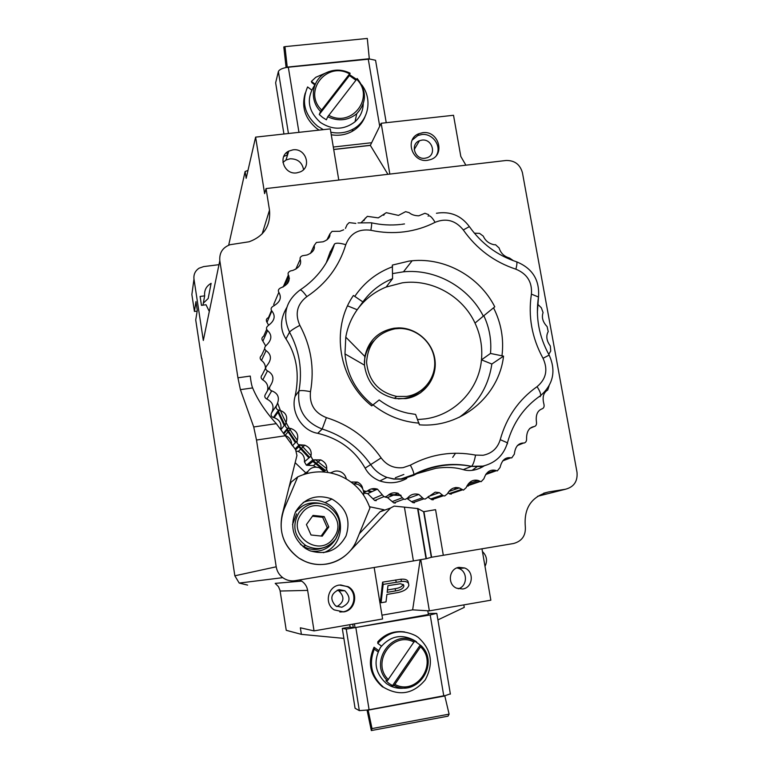 <?xml version="1.0" encoding="UTF-8"?>
<svg xmlns="http://www.w3.org/2000/svg" width="769" height="769" viewBox="0 0 769 769"><rect width="100%" height="100%" fill="white"/><g stroke="black" fill="none" stroke-linecap="round" stroke-linejoin="round"><path stroke-width="1.15" d="M421.864 140.121L419.461 140.737C409.858 144.149 414.847 159.904 425.017 158.241L427.103 157.741C437.013 154.598 432.197 138.468 421.864 140.121M436.475 155.328C441.992 146.1 432.495 132.864 421.585 134.565L417.807 135.546L412.174 140.102M339.023 589.631C330.737 593.581 329.632 599.032 335.697 605.982L341.849 607.25C350.26 603.117 351.26 597.609 344.858 590.727L339.023 589.631M339.85 611.989L342.936 611.836C354.903 610.355 358.066 592.217 347.377 586.68L340.542 584.911M452.701 457.372L455.517 453.22L452.701 457.372M404.417 507.136L417.961 508.607L426.391 558.688L413.405 560.937L404.417 507.136L394.151 506.108L390.537 508.03L379.982 511.818L383.443 509.982M422.681 132.701L418.894 133.691C404.388 138.968 412.059 162.836 427.487 160.317L430.553 159.596C445.76 154.915 438.493 130.192 422.681 132.701M339.36 585.055C327.757 586.43 324.076 603.828 334.169 609.884L343.666 611.903C355.682 610.413 358.854 592.207 348.117 586.651L339.36 585.055M292.941 149.84L288.74 151.118C277.465 156.386 284.213 174.928 296.68 172.881L300.218 171.91C312.176 167.133 305.774 147.783 292.941 149.84M303.563 169.584C302.102 162.355 297.613 158.75 290.076 158.789L285.962 160.048L282.944 162.403M458.987 567.349C448.913 568.531 447.077 584.411 456.613 588.198L462.678 588.996C472.983 587.747 474.473 571.434 464.63 567.983L458.987 567.349M285.088 435.792L256.5 440.031L253.722 426.968L276.311 423.652L295.584 449.634L296.949 455.469L282.127 514.961C278.666 532.898 284.261 547.278 298.92 558.102C307.504 563.571 316.799 565.542 326.796 564.033C335.447 562.504 342.82 558.573 348.905 552.229L390.537 508.03M329.843 256.154L328.623 256.904M277.734 403.283C282.29 416.615 288.817 428.939 297.343 440.262M301.035 444.924L311.012 455.7M315.386 459.737L326.71 468.677M371.398 488.949L375.753 489.911M247.993 170.391L245.109 171.516L246.176 178.293L255.616 137.132L264.623 193.615L266.055 188.568L506.079 160.481C514.615 160.337 520.075 164.422 522.439 172.746L577.01 472.301C577.779 481.307 573.962 486.95 565.561 489.219L548.557 491.958C531.61 496.495 523.862 507.915 525.285 526.217C526.025 535.378 522.113 541.145 513.548 543.51L431.322 557.294L423.642 511.712L435.571 509.674L443.3 555.218M338.783 180.061L330.286 128.884L255.616 137.132M333.717 149.532L370.341 145.389L381.164 123.271L453.518 115.273L460.804 156.453L465.889 165.181M374.167 567.493L382.587 618.987L314.04 630.888L307.648 590.39C306.946 586.42 304.937 583.325 301.64 581.104L299.429 579.961M343.887 638.385L301.39 634.358L300.362 627.802L314.04 630.888M381.088 602.742L383.173 584.392L401.514 581.46C405.119 581.143 407.455 581.787 408.502 583.363L408.868 585.276C407.58 589.285 403.129 591.851 395.526 592.986L386.903 594.456L386.019 601.896L381.088 602.742L380.52 600.531L382.587 582.152L400.909 579.23C404.513 578.922 406.839 579.557 407.897 581.143L408.291 582.575M381.962 615.171L412.645 609.855L420.162 559.803M301.64 581.104L275.196 583.373L278.484 586.66L280.022 590.371L286.251 630.311L301.39 634.358M247.599 585.084L239.217 583.075L234.843 575.798L201.805 358.229M202.978 305.149L204.66 295.854C204.112 290.317 206.265 286.135 211.119 283.328L208.178 298.516L203.343 303.169M218.982 264.671L203.66 266.593L199.075 268.198C195.182 270.832 193.48 274.466 193.98 279.109L191.865 294.527L194.432 311.455L197.172 311.099M191.865 294.527L192.663 288.721M194.432 311.455L195.96 301.602L197.287 310.368L195.72 319.942L201.545 358.258M481.961 548.778L490.853 600.195L429.362 610.865L420.778 559.697M412.645 609.855L429.362 610.865M256.5 440.031L276.206 566.801C276.975 571.29 279.157 574.914 282.752 577.663C286.51 580.345 290.663 581.345 295.219 580.662L413.405 560.937M253.722 426.968L240.409 389.652L237.929 377.8L250.261 376.07C250.886 381.703 251.674 385.654 252.626 387.922L240.409 389.652M193.98 279.109L203.314 340.446L219.809 260.662L237.929 377.8M426.391 558.688L431.322 557.294M283.79 156.405L287.337 155.011M389.835 174.082L381.164 123.271M387.912 174.313L370.341 145.389M349.732 624.697L350.145 627.235M437.907 619.891L464.255 607.395L463.832 604.886M484.999 566.349C487.671 560.803 486.815 555.862 482.432 551.517M276.311 423.652C265.488 411.742 257.596 399.832 252.626 387.922M417.961 508.607L423.642 511.712M384.019 509.77L369.505 506.742M306.581 473.617L295.152 462.688M472.108 470.359L477.04 466.735M219.809 260.662C219.213 252.847 222.616 247.531 230.037 244.715L249.127 241.764C263.988 236.218 270.784 225.682 269.496 210.158L266.055 188.568M245.109 171.516L228.681 245.196M359.363 533.676L379.982 511.818M352.731 624.168L353.307 627.754L352.731 624.168M203.314 340.446L204.871 332.919M204.66 295.854L200.103 296.44L201.459 305.351L206.015 304.755L209.312 311.435M458.237 588.785C467.475 586.42 467.927 571.646 458.891 568.464L457.007 567.897M387.153 592.341L395.66 590.89C400.389 590.217 403.129 588.65 403.879 586.189L403.648 584.921L400.495 583.729L387.951 585.69L387.153 592.341M401.514 581.46L400.909 579.23M383.173 584.392L382.587 582.152M387.441 589.967L395.074 588.669C399.361 588.102 402.072 586.68 403.177 584.421M395.66 590.89L395.074 588.669M403.879 586.189L403.465 584.69M336.88 606.626C344.195 602.185 344.858 596.927 338.841 590.832L337.303 590.111M355.038 627.629L354.432 623.88M428.468 614.844L427.785 610.778M395.333 477.741L403.85 474.463M401.101 495.534L388.547 494.909L401.101 495.534M371.206 492.016L367.342 491.045L371.206 492.016M324.672 470.955L312.82 461.506L324.672 470.955M312.733 461.429L311.887 460.669L312.733 461.429M308.946 457.911L298.007 446.02L308.946 457.911M295.383 442.684L286.501 429.525L295.383 442.684M284.222 425.526L277.551 411.482L284.222 425.526M276.042 407.58L275.706 406.657L276.042 407.58M271.255 391.642L271.024 390.614L271.255 391.642M329.872 252.684L331.862 251.54L329.872 252.684M452.172 464.755L452.739 464.447M449.673 464.861L450.221 464.514M447.837 464.995L448.394 464.611L447.837 464.995M451.23 464.784L451.778 464.466L451.23 464.784M443.473 465.466L444.069 465.005L443.473 465.466M481.903 466.677L480.067 468.177L481.903 466.677M445.76 465.187L446.328 464.774M332.381 250.242L330.247 251.463M278.195 410.915L284.79 424.796M287.452 429.438L295.998 442.031M299.314 446.193L309.628 457.324M313.521 460.939L325.422 470.417M368.063 490.545L372.158 491.574M389.21 494.448L400.726 495.101M417.673 419.566L425.449 418.865C455.104 414.799 478.933 389.345 481.471 359.844C482.644 347.079 480.49 334.832 475.011 323.076C462.486 295.873 431.553 278.657 402.312 282.829L386.153 287.039C374.647 291.73 365.16 299.064 357.71 309.042M405.897 398.582C423.834 396.064 437.09 378.675 435.052 360.661C433.226 342.618 416.615 327.7 398.573 327.902L394.026 328.228C378.194 331.256 368.466 340.677 364.852 356.48L364.458 365.131C367.169 383.423 377.541 394.574 395.593 398.563L405.897 398.582M409.06 261.095L392.334 265.094L392.594 278.638C380.492 283.559 370.581 291.316 362.881 301.919L353.413 295.479C330.286 328.728 338.466 379.79 371.715 405.888L379.194 399.938C387.826 406.445 397.362 410.857 407.791 413.155L415.587 414.404L419.403 424.815C460.766 428.275 499.033 396.391 503.541 356.134L490.487 353.452C491.679 340.359 489.459 327.777 483.826 315.713L494.775 306.821C479.548 276.667 445.299 257.471 412.136 260.758L409.06 261.095M483.326 316.126C468.571 287.058 435.494 268.602 403.465 271.813L392.603 273.581M420.518 392.844L429.746 381.27M361.459 222.337L367.342 216.349L378.271 217.887L386.288 212.677L398.477 215.407L405.609 211.658L409.137 212.638C411.502 214.695 414.722 215.753 418.817 215.801L424.949 213.282L428.641 214.666M355.864 223.404L349.155 222.616L347.098 224.683L345.425 228.412M343.685 229.796L339.869 231.277L332.064 231.373L329.891 233.911C330.314 237.198 328.036 239.822 323.067 241.802L316.415 242.466L314.165 245.522C315.079 249.492 312.685 252.655 307.004 255L302.525 255.721C300.458 256.635 299.689 257.826 300.218 259.307C301.717 264.065 299.256 267.775 292.816 270.428L290.692 270.89C288.365 271.899 287.587 273.283 288.356 275.014C290.586 280.425 288.202 284.645 281.214 287.673L281.07 287.712C278.513 288.846 277.772 290.394 278.83 292.345C281.935 297.651 280.127 302.207 273.399 306.043C270.996 307.485 270.477 309.128 271.841 310.984C275.802 315.953 274.658 320.76 268.41 325.402C266.18 327.133 265.901 328.844 267.564 330.545C272.322 335.073 271.87 340.033 266.209 345.406C264.19 347.396 264.161 349.145 266.093 350.645C271.582 354.624 271.832 359.623 266.853 365.65C265.103 367.87 265.315 369.62 267.487 370.889C273.61 374.205 274.571 379.155 270.361 385.721C268.89 388.134 269.352 389.845 271.736 390.844C278.388 393.42 280.031 398.207 276.667 405.215L271.582 412.847C270.582 414.991 271.178 416.548 273.37 417.509L274.187 417.692C279.685 419.787 281.848 423.681 280.685 429.4M327.854 472.426L326.633 469.561C327.2 465.226 325.21 461.996 320.673 459.881L312.829 459.891L310.897 456.228C312.003 451.115 309.955 447.433 304.755 445.184L298.401 444.674L297.017 442.906L297.142 440.829C298.891 434.879 296.824 430.765 290.922 428.496L287.558 428.227C285.434 427.353 284.79 425.853 285.655 423.709C288.154 416.836 286.078 412.328 279.435 410.194L278.522 410.088C276.129 409.252 275.513 407.628 276.667 405.215M332.121 472.243L330.334 472.868M351.029 482.019L357.383 482.086C360.507 483.576 362.257 485.739 362.641 488.575M549.056 385.903L547.711 390.037C543.423 392.584 542.145 397.237 543.885 403.994C544.471 406.474 543.914 408.07 542.212 408.781C537.454 410.559 535.541 414.981 536.464 422.056C536.781 424.459 536.07 425.959 534.33 426.545L534.128 426.545C529.024 427.497 526.505 431.611 526.563 438.878C526.669 441.07 525.861 442.454 524.15 443.031L523.612 443.002C518.268 443.079 515.182 446.789 514.355 454.133L511.731 457.911L510.837 457.795C505.377 456.978 501.782 460.218 500.052 467.523L497.293 470.897L495.371 470.32C489.997 469.301 486.181 472.108 483.912 478.751L481.106 481.711L478.02 480.423C472.781 479.337 468.85 481.721 466.245 487.584L463.467 490.122L459.237 487.921C454.162 486.787 450.211 488.757 447.395 493.833L444.703 495.957L443.329 495.794L439.387 492.641L435.196 492.17L425.199 499.062L423.719 498.889L418.855 494.438C414.289 493.285 410.54 494.467 407.599 498.014L405.33 499.36L403.763 499.187L398.063 493.275C393.863 492.15 390.335 492.996 387.461 495.822L385.509 496.822L383.866 496.659L377.435 489.132C373.676 488.084 370.437 488.632 367.717 490.795L366.121 491.497L363.401 490.622M484.393 465.774C477.02 470.311 469.965 471.599 463.226 469.638C455.354 467.292 446.251 466.831 435.917 468.273L416.721 473.714M286.799 307.494C280.089 318.933 279.801 329.392 285.953 338.889C296.699 355.307 299.747 374.445 295.104 396.314C290.471 411.886 301.948 430.832 317.703 433.303L317.789 433.322C339.023 438.484 354.797 450.096 365.131 468.148C368.245 473.944 373.148 478.212 379.848 480.952C389.229 483.989 398.198 483.153 406.753 478.462M334.496 244.023L329.786 253.001L326.239 262.883M512.798 260.268L509.501 258.019C504.214 256.558 500.754 253.212 499.119 247.983L495.524 244.715L494.102 244.725C488.94 243.619 485.335 240.764 483.297 236.16L479.558 233.372L474.358 233.19M314.8 459.891L307.908 465.37L306.398 465.216L304.418 461.804C304.88 456.873 302.823 453.431 298.247 451.48L296.517 451.076M407.08 498.533L412.972 502.647L414.443 502.782M395.324 503.089L393.805 502.926L387.499 497.581L384.99 497.043M376.233 500.667L374.686 500.494L367.697 493.64L363.795 493.083M308.167 465.322L313.406 465.62L316.03 467.081M284.751 435.302L285.088 435.398C289.432 437.032 291.614 440.166 291.643 444.79M271.736 390.844L266.853 399.053C272.937 402.168 274.523 406.763 271.582 412.847M266.853 399.053C264.651 397.861 264.219 396.218 265.536 394.132L269.602 387.047M267.487 370.889L262.787 379.886C266.987 382.404 268.554 386.009 267.497 390.719M262.787 379.886C260.778 378.396 260.576 376.723 262.181 374.859L265.613 368.091M266.093 350.645L261.46 360.45C264.171 362.449 265.497 365.112 265.44 368.438M261.46 360.45C259.682 358.7 259.72 357.027 261.566 355.413L264.642 348.77M267.564 330.545L262.883 341.128L265.641 345.877M262.883 341.128C261.364 339.167 261.633 337.514 263.69 336.188L266.632 329.459M271.841 310.984L266.997 322.326L268.641 325.268M266.997 322.326C265.776 320.183 266.276 318.606 268.496 317.578L271.476 310.58M278.83 292.345L273.716 304.409L274.35 305.62M282.694 287.154L285.626 283.655L288.923 276.061M287.596 283.482L287.02 283.578L289.423 278.167M333.89 245.945L333.4 246.109M548.739 354.336L550.729 351.077L550.325 346.002C546.528 340.792 545.817 335.986 548.21 331.602L547.124 326.614C542.808 322.086 541.453 317.405 543.077 312.589L541.338 307.783L537.618 304.149M470.676 482.98L470.964 481.394M468.215 486.095L466.927 486.008L479.952 481.567M454.412 489.584L455.921 487.411M451.259 494.188L447.885 492.919M433.216 499.792L431.793 499.667L427.852 497.12M347.588 305.87L357.201 309.744C351.366 317.953 347.559 327.075 345.781 337.13L344.983 353.903C346.963 374.743 356.239 391.777 372.802 405.013M459.208 417.336C477.607 404.225 488.488 386.451 491.843 364.025L481.471 359.844L490.487 353.452M357.201 309.744L362.881 301.919M386.153 287.039L392.594 278.638M441.512 465.812L442.088 465.255M493.544 307.811C501.157 322.98 503.983 338.889 502.013 355.518M419.124 423.152C402.043 421.787 386.672 415.683 373.003 404.85M354.97 296.103C364.439 282.31 376.983 272.514 392.613 266.718M475.011 323.076L483.826 315.713M491.843 364.025L503.541 356.134M481.961 467.235L483.48 465.995M406.513 396.439L396.727 396.439C378.588 392.219 368.543 380.866 366.582 362.372C367.774 343.954 377.271 332.756 395.093 328.786L399.582 328.478C416.913 328.334 432.832 342.705 434.552 360.036C436.484 377.348 423.738 394.026 406.513 396.439M420.182 391.19C415.443 395.131 409.992 397.583 403.821 398.515L398.236 398.861M364.352 362.286C364.91 354 368.015 346.896 373.676 340.994M309.628 550.652C325.739 555.574 337.87 550.652 346.04 535.906C351.039 519.825 346.319 507.54 331.91 499.033L331.285 498.764C316.155 493.861 304.274 498.158 295.642 511.654C289.644 526.602 293.056 538.944 305.86 548.691L309.628 550.652M323.461 552.709C345.387 545.471 346.348 511.231 325.047 502.638L324.451 502.368C317.357 499.466 310.272 499.504 303.197 502.465M297.728 476.886L284.107 509.03C277.34 528.937 282.281 545.288 298.92 558.102L305.13 561.428C324.518 570.146 349.107 559.842 356.72 540.098L369.937 507.953C364.4 492.583 354.153 481.759 339.196 475.482C325.2 470.234 311.378 470.705 297.728 476.886L291.22 482.076L289.038 487.21M307.773 471.493L303.419 474.579M324.307 472.012L319.346 467.735C313.512 466.149 309.321 468.09 306.773 473.569M346.348 478.952C345.55 475.444 343.503 473.002 340.206 471.628C336.88 470.493 333.804 470.955 330.978 473.002M363.631 495.169C364.198 490.084 362.18 486.441 357.585 484.239L353.106 483.634M324.21 516.595L313.031 515.403L306.418 524.593L311.032 534.993L322.24 536.166L328.815 526.957L324.21 516.595L322.644 517.297L327.209 527.572L328.815 526.957M296.632 513.836L292.508 524.631M300.41 544.279L303.207 546.278C309.08 549.662 315.242 550.335 321.682 548.307M321.144 536.051L327.209 527.572M322.644 517.297L312.445 516.21M310.686 551.075C320.356 552.277 328.18 549.008 334.159 541.289L335.409 539.329M319.866 503.339C309.849 501.513 301.621 504.589 295.19 512.567M302.255 506.127L295.671 511.587M304.543 547.816L304.957 547.24M303.169 546.788L303.63 546.144M327.719 116.763L357.191 78.582C366.996 90.915 366.842 102.633 356.729 113.735C348.049 120.637 338.379 121.646 327.719 116.763L326.383 119.81L322.615 117.436L319.27 114.504L320.567 111.428C308.571 99.682 312.127 78.563 327.008 72.401C334.669 69.133 342.359 69.393 350.097 73.209L320.567 111.428M314.973 84.801C305.937 98.278 307.763 110.842 320.452 122.482C332.621 130.297 344.147 130.057 355.038 121.771C360.257 116.965 362.997 110.996 363.247 103.873M350.097 73.209L349.434 75.535L355.816 80.149M349.434 75.535L319.27 114.504M311.618 89.963L307.59 86.955C301.237 101.864 304.572 114.946 317.587 126.193L323.326 129.653M330.833 132.22C338.793 133.825 346.204 132.787 353.067 129.115C368.668 120.954 372.85 99.076 361.699 84.83M356.48 79.284L349.664 74.766M305.235 93.078C301.217 106.91 305.053 118.734 316.761 128.519L319.097 130.124M331.266 134.777C338.725 135.988 345.656 134.873 352.067 131.422C358.104 127.99 362.41 123.117 364.987 116.792M328.796 71.661L315.819 77.285L311.387 81.408L315.203 84.254M314.877 84.917L311.82 82.629L311.387 81.408M333.698 149.436L370.398 145.283M379.713 126.241L368.284 59.213L369.331 59.107L287.241 67.326C282.204 68.21 279.253 69.614 278.388 71.527L275.638 82.792L283.934 134.008M286.904 152.339L287.404 155.434M333.294 147.042L371.648 142.717M369.312 58.953L375.56 60.27L375.753 61.433M298.958 132.345L288.346 67.374L287.279 67.489L284.953 46.64L283.799 46.938L286.087 67.518M369.331 59.107L367.303 38.45L284.953 46.64M394.113 685.525L421.239 645.825C440.108 663.522 417.115 697.829 394.286 685.612L392.536 685.592L389.018 683.468L385.903 680.757L387.441 680.671C368.37 662.638 392.065 628.436 414.616 640.99L387.441 680.671M416.644 641.961L415.548 641.115C402.331 633.454 390.662 635.521 380.54 647.315C373.013 661.08 374.984 673.163 386.461 683.593L390.373 685.929C395.372 688.245 400.562 688.87 405.945 687.784M414.616 640.99L421.239 645.825C440.07 663.493 417.115 697.752 394.286 685.612L390.373 685.929M392.536 685.592L420.249 645.047M378.031 651.852L374.272 649.113C368.534 663.993 371.542 676.643 383.308 687.063L383.818 687.448C399.592 696.474 413.395 693.955 425.228 679.892C433.927 663.666 431.572 649.478 418.144 637.318L415.721 635.732C401.331 628.696 388.672 631.234 377.762 643.365L381.462 646.066M404.715 631.955C394.18 630.503 385.221 633.762 377.839 641.75L377.762 643.365M374.272 649.113L374.051 647.238C367.265 662.484 369.985 675.615 382.222 686.63L382.731 687.005M374.051 647.238L378.627 650.574M346.242 629.109L342.282 628.398L355.076 708.259L359.325 710.633L346.242 629.109L430.188 614.912L436.744 613.354L428.237 613.451M428.42 614.537L354.788 627.667L349.559 627.139L342.282 628.398M359.325 710.633L368.091 709.95L444.732 695.609L449.106 714.141L448.039 716.16L371.321 730.55L367.063 710.123M450.346 693.849L444.761 695.782M430.188 614.912L443.751 695.791L444.732 695.609M371.321 730.55L372.013 728.579L368.072 709.777L369.072 709.595L355.884 627.85M372.013 728.579L449.106 714.141M234.843 575.798L276.206 566.801M307.648 590.39L280.147 591.034M262.162 233.901L269.496 210.158M543.645 493.217L548.557 491.958M537.531 496.313L565.561 489.219M396.266 582.171L395.67 579.941M428.073 216.099C429.583 214.974 431.928 217.05 435.091 222.318C425.43 227.268 415.087 230.45 404.061 231.853C393.026 233.209 381.953 232.68 370.86 230.277C358.565 228.624 350.212 233.42 345.79 244.677C339.167 266.439 326.181 283.761 306.841 296.632C297.055 304.226 294.719 313.8 299.843 325.345C311.061 346.252 314.608 368.351 310.493 391.642C309.215 404.234 314.521 412.895 326.402 417.625C349.203 424.805 367.447 438.234 381.136 457.901C386.72 465.389 394.064 468.638 403.167 467.629L410.358 465.168C412.617 469.369 413.789 472.483 413.895 474.502L413.539 475.396L401.889 479.154L393.786 479.087L386.999 477.414C380.319 474.915 374.936 470.705 370.831 464.793C358.681 447.327 342.484 435.408 322.24 429.035L322.153 429.015C304.784 422.104 297.045 409.444 298.939 391.046C302.63 370.36 299.487 350.722 289.529 332.131C282.06 315.242 285.482 301.256 299.804 290.182C300.823 289.336 303.169 291.489 306.841 296.632M410.358 465.168C430.957 454.114 452.691 450.759 475.55 455.094L483.057 455.267C491.833 453.508 497.562 448.308 500.235 439.666L507.434 442.809L507.473 443.79M482.403 466.6L471.445 466.36C461.563 464.418 451.653 464.197 441.723 465.716C431.813 467.273 422.441 470.484 413.597 475.357M366.332 491.449L363.775 492.669M422.517 497.783L411.607 501.657M402.36 497.716L392.238 501.599M382.289 494.784L372.955 498.793M326.633 469.561L323.96 471.455M310.897 456.228L304.418 461.804M300.506 445.001L295.709 449.778M297.142 440.829L292.422 445.78M288.404 428.295L283.78 433.87M285.655 423.709L280.906 429.708M278.743 410.117L273.572 417.557M288.356 275.014L283.232 286.914M300.218 259.307L295.815 269.188M314.165 245.522L310.465 253.424M329.891 233.911L326.902 239.938M365.429 217.983L363.862 220.722M384.538 213.917L383.693 215.291M534.128 426.545L529.668 428.496M523.612 443.002L517.374 445.53M510.837 457.795L502.676 460.891M496.034 470.647L485.845 474.29M479.472 481.279L467.216 485.489M461.458 489.459L449.048 493.64M442.348 495.005L430.669 498.975M500.235 439.666C506.483 417.279 518.748 399.611 537.041 386.672C546.201 379.05 548.201 369.591 543.02 358.306C531.879 337.812 528.005 316.424 531.408 294.133C532.34 282.156 527.159 273.831 515.884 269.188C494.159 261.979 476.636 248.906 463.294 229.95C455.517 220.367 446.116 217.829 435.091 222.318M463.226 469.638L471.56 466.312C473.079 464.918 474.415 461.189 475.55 455.094M531.408 294.133L538.492 297.007L537.368 312.55M329.786 253.001L334.457 244.09C335.87 242.725 339.648 242.917 345.79 244.677M300.237 289.894C317.193 278.513 328.594 263.238 334.457 244.09M285.953 338.889L289.529 332.131C290.72 330.66 294.152 328.392 299.843 325.345M295.104 396.314L298.939 391.046C300.237 390.248 304.091 390.45 310.493 391.642M317.732 433.303L322.182 429.015L326.402 417.625M365.131 468.148L381.136 457.901M537.041 386.672C539.53 390.431 540.761 393.372 540.722 395.516L540.088 396.708M543.02 358.306L549.153 355.076M515.884 269.188C517.095 264.43 517.239 261.941 516.335 261.729C497.12 255.298 481.461 243.6 469.369 226.615L469.503 226.817M357.989 222.914L371.331 222.779C371.917 222.683 371.763 225.182 370.86 230.277M463.294 229.95L469.369 226.615C461.121 215.483 450.144 211.033 436.446 213.263M284.107 509.03L283.501 509.414M335.601 539.271C327.258 549.095 317.299 551.171 305.716 545.49C294.008 536.416 291.778 525.429 299.035 512.519C306.6 503.474 315.857 501.08 326.796 505.329C340.09 513.884 343.041 525.189 335.63 539.232M333.842 537.646C349.568 517.229 315.732 492.42 301.4 513.903C285.434 534.349 319.635 559.332 333.842 537.646M328.69 115.283C351.779 128.269 375.416 97.298 356.566 79.169M349.472 73.862C326.671 60.789 302.573 91.54 321.538 109.938M278.388 71.527L288.452 133.508M369.283 58.732L287.222 67.105M395.064 684.506C416.587 695.993 438.34 663.791 420.72 646.95M414.097 642.115C392.815 630.551 370.658 662.551 388.383 679.642M368.14 710.133L444.809 695.964M414.203 149.609L419.461 140.737M417.807 135.546L418.894 133.691M285.962 160.048L288.74 151.118M282.752 577.663L239.217 583.075M423.94 511.731L431.611 557.237M426.036 558.755L417.577 508.463M458.891 568.464L464.63 567.983M347.377 586.68L348.117 586.651M407.897 581.143L408.502 583.363M338.841 590.832L344.858 590.727M404.484 223.933L401.495 224.356M379.848 480.952L386.999 477.414L393.959 478.943L401.072 478.895L413.895 474.502C432.303 464.937 451.518 462.207 471.56 466.312L482.922 466.11C495.563 462.948 503.733 455.171 507.434 442.809C513.115 422.566 524.218 406.801 540.722 395.516C553.392 384.164 556.198 370.677 549.133 355.047C538.934 336.514 535.387 317.164 538.492 297.007C539.8 280.099 532.504 268.371 516.614 261.816M398.573 327.902L397.996 328.517M418.855 494.438L407.493 498.668M403.763 499.187L393.805 502.926M398.063 493.275L387.499 497.581M383.866 496.659L374.686 500.494M377.435 489.132L367.697 493.64M364.419 491.343L363.65 491.708M357.383 482.086L354.605 483.595M320.673 459.881L313.406 465.62M312.829 459.891L306.398 465.216M304.755 445.184L298.247 451.48M299.074 444.943L295.046 449M290.922 428.496L285.088 435.398M287.558 428.227L283.386 433.293M279.435 410.194L274.187 417.692M278.522 410.088L273.37 417.509M288.673 275.542L285.155 283.674M496.255 470.763L485.691 474.531M495.371 470.32L486.383 473.55M478.02 480.423L468.379 483.778M462.188 489.968L449.903 494.083M459.237 487.921L448.885 491.487M443.329 495.794L431.793 499.667M439.387 492.641L428.266 496.543M423.719 498.889L412.972 502.647M317.703 433.303L322.24 429.035L317.789 433.322M403.465 271.813L412.136 260.758M364.458 365.131L344.983 353.903M364.852 356.48L345.781 337.13M400.562 224.461C390.95 225.519 381.289 224.971 371.562 222.837M396.727 396.439L394.334 398.361M325.047 502.638L331.91 499.033M326.796 505.329C340.061 513.798 342.984 525.054 335.563 539.107C327.229 548.96 317.28 551.085 305.716 545.49L303.207 546.278M357.181 78.515C366.957 90.819 366.803 102.565 356.729 113.735L355.038 121.771M353.067 129.115L352.067 131.422M375.56 60.27L386.24 122.704M383.308 687.063L382.222 686.63M450.394 694.128L436.83 613.479"/></g></svg>

